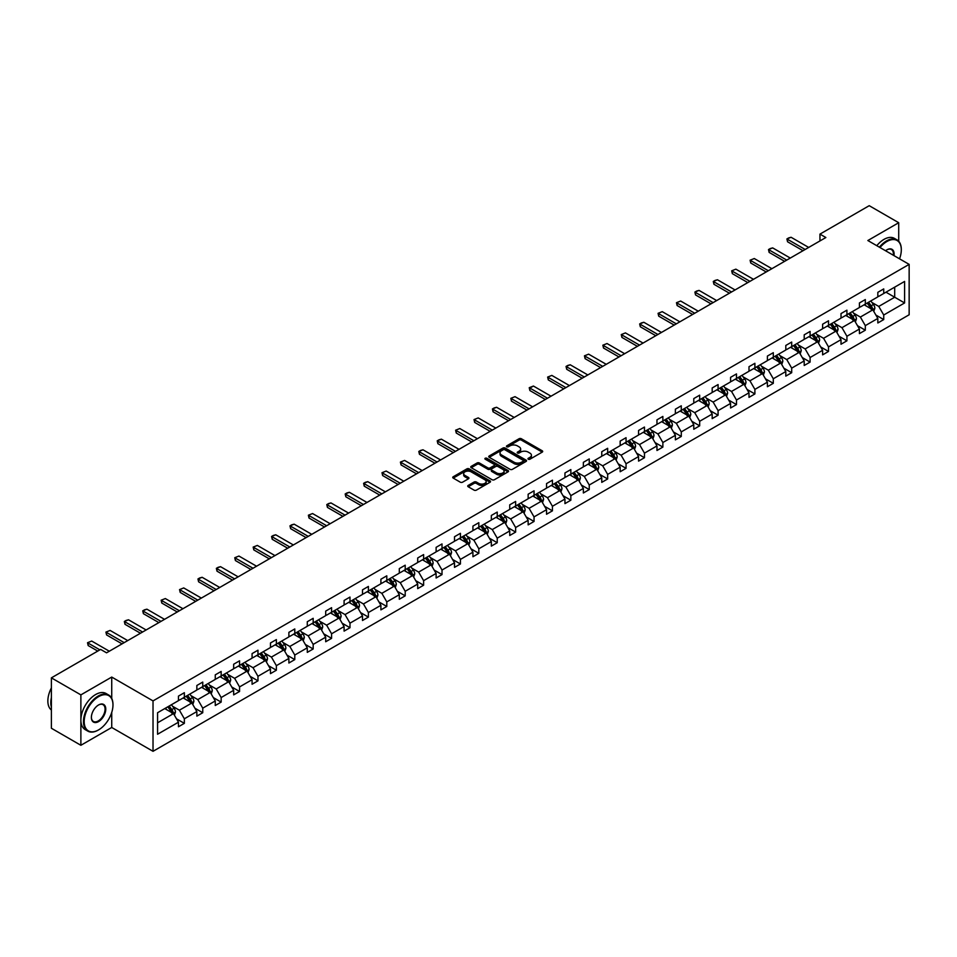 <?xml version="1.0" encoding="UTF-8"?>
<svg xmlns="http://www.w3.org/2000/svg" width="957" height="957" viewBox="0 0 957 957"><rect width="100%" height="100%" fill="white"/><g stroke="black" fill="none" stroke-linecap="round" stroke-linejoin="round"><path stroke-width="1.44" d="M528.288 459.228A1.148 0.658 0 0 0 529.915 459.228L542.212 452.123A1.639 0.945 0 0 0 542.691 451.453A1.639 0.945 0 0 0 542.212 450.783L521.374 438.749A1.639 0.945 0 0 0 519.053 438.749L506.755 445.854A1.148 0.658 0 0 0 508.37 446.787L509.961 445.866A5.24 3.027 0 0 1 517.378 445.866L519.113 446.871A5.24 3.027 0 0 1 520.644 449.012A5.24 3.027 0 0 1 519.113 451.154L517.522 452.075A1.148 0.658 0 0 0 519.137 453.008L520.74 452.087A5.24 3.027 0 0 1 528.144 452.087L529.879 453.092A5.24 3.027 0 0 1 531.422 455.233A5.24 3.027 0 0 1 529.879 457.374L528.288 458.295A1.148 0.658 0 0 0 528.288 459.228L528.288 458.295M468.212 485.414A1.639 0.945 0 0 0 467.734 486.084A1.639 0.945 0 0 0 468.212 486.754L474.062 490.128A1.639 0.945 0 0 0 476.383 490.128L490.044 482.244A1.639 0.945 0 0 0 490.522 481.574A1.639 0.945 0 0 0 490.044 480.904L469.205 468.87A1.639 0.945 0 0 0 466.884 468.87L453.223 476.765A1.639 0.945 0 0 0 452.745 477.423A1.639 0.945 0 0 0 453.223 478.093L460.281 482.172A1.639 0.945 0 0 0 462.602 482.172L468.452 478.799A1.639 0.945 0 0 0 468.93 478.129A1.639 0.945 0 0 0 468.452 477.459L464.946 475.438A4.378 2.524 0 0 1 463.667 473.655A4.378 2.524 0 0 1 466.37 471.311A4.378 2.524 0 0 1 471.143 471.861L484.864 479.78A4.378 2.524 0 0 1 486.144 481.574A4.378 2.524 0 0 1 483.441 483.907A4.378 2.524 0 0 1 478.667 483.357L476.383 482.041A1.639 0.945 0 0 0 474.062 482.041L468.212 485.414L468.212 486.754L474.062 483.405L474.062 482.041M111.73 677.066L80.878 694.878L51.391 677.855L51.391 728.253L80.878 745.288L111.73 727.476L153.024 751.317L153.024 700.907L111.73 677.066L111.73 698.443M898.707 241.26L898.707 222.718L867.855 240.53L909.15 264.371L153.024 700.907M898.707 222.718L869.219 205.683L819.958 234.118L819.958 240.937M51.391 677.855L100.641 649.42L106.55 652.818L825.855 237.527L819.958 234.118M510.081 469.337A1.639 0.945 0 0 0 512.402 469.337L526.063 461.453A1.639 0.945 0 0 0 526.541 460.784A1.639 0.945 0 0 0 526.063 460.114L505.212 448.079A1.639 0.945 0 0 0 502.904 448.079L489.23 455.963A1.639 0.945 0 0 0 488.752 456.633A1.639 0.945 0 0 0 489.23 457.302L510.081 469.337M485.701 459.48A1.148 0.658 0 0 1 486.862 459.635L508.035 471.861L494.386 479.732A1.639 0.945 0 0 1 492.077 479.732L471.227 467.698L471.227 466.358A1.639 0.945 0 0 0 470.748 467.028A1.639 0.945 0 0 0 471.227 467.698M471.227 466.358L477.076 462.985A1.639 0.945 0 0 1 479.397 462.985L487.843 467.865A1.639 0.945 0 0 0 490.163 467.865L494.039 465.628A1.639 0.945 0 0 0 494.518 464.958A1.639 0.945 0 0 0 494.039 464.289L485.235 459.204A1.148 0.658 0 0 1 486.862 458.271L508.059 470.509A1.639 0.945 0 0 1 508.538 471.179A1.639 0.945 0 0 1 508.059 471.849L508.059 470.509M80.878 694.878L80.878 745.288M157.57 712.726L178.457 700.668L178.457 696.11L184.354 692.701L184.354 697.27L196.855 690.045L196.855 685.487L202.752 682.078L202.752 686.636L215.265 679.422L215.265 674.852L221.163 671.455L221.163 676.013L233.664 668.799L233.664 664.23L239.561 660.82L239.561 665.39L252.074 658.165L252.074 653.607L257.971 650.198L257.971 654.767L270.472 647.542L270.472 642.972L276.37 639.575L276.37 644.133L288.882 636.919L288.882 632.35L294.78 628.952L294.78 633.51L307.281 626.285L307.281 621.727L313.178 618.318L313.178 622.887L325.691 615.662L325.691 611.104L331.589 607.695L331.589 612.265L344.089 605.039L344.089 600.47L349.987 597.072L349.987 601.63L362.5 594.417L362.5 589.847L368.397 586.438L368.397 591.007L380.898 583.782L380.898 579.224L386.795 575.815L386.795 580.385L399.308 573.159L399.308 568.602L405.206 565.192L405.206 569.75L417.707 562.537L417.707 557.967L423.616 554.57L423.616 559.127L436.117 551.914L436.117 547.344L442.014 543.935L442.014 548.505L454.515 541.279L454.515 536.721L460.425 533.312L460.425 537.882L472.925 530.657L472.925 526.099L478.823 522.689L478.823 527.247L491.336 520.034L491.336 515.464L497.233 512.067L497.233 516.624L509.734 509.411L509.734 504.841L515.632 501.432L515.632 506.002L528.144 498.776L528.144 494.219L534.042 490.809L534.042 495.379L546.543 488.154L546.543 483.596L552.44 480.187L552.44 484.744L564.953 477.531L564.953 472.961L570.851 469.564L570.851 474.122L583.351 466.908L583.351 462.339L589.249 458.929L589.249 463.499L601.762 456.274L601.762 451.716L607.659 448.307L607.659 452.876L620.16 445.651L620.16 441.093L626.057 437.684L626.057 442.242L638.57 435.028L638.57 430.459L644.468 427.061L644.468 431.619L656.969 424.406L656.969 419.836L662.866 416.427L662.866 420.996L675.379 413.771L675.379 409.213L681.276 405.804L681.276 410.374L693.777 403.148L693.777 398.591L699.675 395.181L699.675 399.739L712.187 392.526L712.187 387.956L718.085 384.558L718.085 389.116L730.586 381.903L730.586 377.333L736.483 373.924L736.483 378.493L748.996 371.268L748.996 366.71L754.894 363.301L754.894 367.871L767.394 360.645L767.394 356.076L773.304 352.678L773.304 357.236L785.805 350.023L785.805 345.453L791.702 342.056L791.702 346.613L804.203 339.388L804.203 334.83L810.112 331.421L810.112 335.991L822.613 328.765L822.613 324.208L828.511 320.798L828.511 325.368L841.012 318.143L841.012 313.573L846.921 310.176L846.921 314.733L859.422 307.52L859.422 302.95L865.319 299.553L865.319 304.111L877.832 296.885L877.832 292.328L883.73 288.918L883.73 293.488L904.604 281.43L904.604 302.95L883.73 315.009L883.73 319.578L877.832 322.976L877.832 318.418L865.319 325.631L865.319 330.201L859.422 333.61L859.422 329.041L846.921 336.266L846.921 340.824L841.012 344.233L841.012 339.663L828.511 346.889L828.511 351.446L822.613 354.856L822.613 350.298L810.112 357.511L810.112 362.081L804.203 365.478L804.203 360.921L791.702 368.134L791.702 372.704L785.805 376.113L785.805 371.543L773.304 378.769L773.304 383.326L767.394 386.736L767.394 382.166L754.894 389.391L754.894 393.949L748.996 397.358L748.996 392.801L736.483 400.014L736.483 404.584L730.586 407.981L730.586 403.423L718.085 410.637L718.085 415.206L712.187 418.616L712.187 414.046L699.675 421.271L699.675 425.829L693.777 429.238L693.777 424.669L681.276 431.894L681.276 436.452L675.379 439.861L675.379 435.303L662.866 442.517L662.866 447.086L656.969 450.484L656.969 445.926L644.468 453.14L644.468 457.709L638.57 461.118L638.57 456.549L626.057 463.774L626.057 468.332L620.16 471.741L620.16 467.172L607.659 474.397L607.659 478.955L601.762 482.364L601.762 477.806L589.249 485.02L589.249 489.589L583.351 492.987L583.351 488.429L570.851 495.642L570.851 500.212L564.953 503.621L564.953 499.052L552.44 506.277L552.44 510.835L546.543 514.244L546.543 509.674L534.042 516.9L534.042 521.457L528.144 524.867L528.144 520.309L515.632 527.522L515.632 532.092L509.734 535.489L509.734 530.932L497.233 538.157L497.233 542.715L491.336 546.124L491.336 541.554L478.823 548.78L478.823 553.337L472.925 556.747L472.925 552.177L460.425 559.402L460.425 563.972L454.515 567.369L454.515 562.812L442.014 570.025L442.014 574.595L436.117 577.992L436.117 573.434L423.616 580.66L423.616 585.217L417.707 588.627L417.707 584.057L405.206 591.282L405.206 595.84L399.308 599.249L399.308 594.692L386.795 601.905L386.795 606.475L380.898 609.872L380.898 605.314L368.397 612.528L368.397 617.098L362.5 620.507L362.5 615.937L349.987 623.163L349.987 627.72L344.089 631.13L344.089 626.56L331.589 633.785L331.589 638.343L325.691 641.752L325.691 637.195L313.178 644.408L313.178 648.978L307.281 652.375L307.281 647.817L294.78 655.031L294.78 659.6L288.882 663.01L288.882 658.44L276.37 665.665L276.37 670.223L270.472 673.632L270.472 669.063L257.971 676.288L257.971 680.846L252.074 684.255L252.074 679.697L239.561 686.911L239.561 691.48L233.664 694.878L233.664 690.32L221.163 697.533L221.163 702.103L215.265 705.512L215.265 700.943L202.752 708.168L202.752 712.726L196.855 716.135L196.855 711.565L184.354 718.791L184.354 723.348L178.457 726.758L178.457 722.2L157.57 734.246L157.57 712.726M153.024 751.317L909.15 314.769L909.15 264.371M183.17 697.952L191.902 702.988L179.402 710.202L172.571 706.266M179.402 710.202L184.354 718.791M191.902 702.988L196.855 711.565M178.457 699.579L179.402 700.129L184.354 697.27M201.58 687.317L210.301 692.366L197.8 699.579L190.969 695.643M197.8 699.579L202.752 708.168M210.301 692.366L215.265 700.943M196.855 688.956L197.8 689.495L202.752 686.636M219.978 676.695L228.711 681.731L216.21 688.956L209.38 685.009M216.21 688.956L221.163 697.533M228.711 681.731L233.664 690.32M215.265 678.334L216.21 678.872L221.163 676.013M238.389 666.072L247.109 671.108L234.609 678.334L227.778 674.386M234.609 678.334L239.561 686.911M247.109 671.108L252.074 679.697M233.664 667.699L234.609 668.249L239.561 665.39M256.787 655.449L265.52 660.486L253.019 667.699L246.188 663.763M253.019 667.699L257.971 676.288M265.52 660.486L270.472 669.063M252.074 657.076L253.019 657.626L257.971 654.767M275.197 644.815L283.93 649.863L271.417 657.076L264.587 653.141M271.417 657.076L276.37 665.665M283.93 649.863L288.882 658.44M270.472 646.453L271.417 646.992L276.37 644.133M293.596 634.192L302.328 639.228L289.827 646.453L282.997 642.506M289.827 646.453L294.78 655.031M302.328 639.228L307.281 647.817M288.882 635.831L289.827 636.369L294.78 633.51M312.006 623.569L320.739 628.605L308.226 635.831L301.395 631.883M308.226 635.831L313.178 644.408M320.739 628.605L325.691 637.195M307.281 625.196L308.226 625.746L313.178 622.887M330.404 612.935L339.137 617.983L326.636 625.196L319.805 621.26M326.636 625.196L331.589 633.785M339.137 617.983L344.089 626.56M325.691 614.573L326.636 615.124L331.589 612.265M348.815 602.312L357.547 607.36L345.034 614.573L338.204 610.638M345.034 614.573L349.987 623.163M357.547 607.36L362.5 615.937M344.089 603.951L345.034 604.489L349.987 601.63M367.213 591.689L375.945 596.725L363.445 603.951L356.614 600.003M363.445 603.951L368.397 612.528M375.945 596.725L380.898 605.314M362.5 593.328L363.445 593.866L368.397 591.007M385.623 581.066L394.356 586.103L381.843 593.328L375.012 589.38M381.843 593.328L386.795 601.905M394.356 586.103L399.308 594.692M380.898 582.693L381.843 583.244L386.795 580.385M404.021 570.432L412.754 575.48L400.253 582.693L393.423 578.758M400.253 582.693L405.206 591.282M412.754 575.48L417.707 584.057M399.308 572.071L400.253 572.621L405.206 569.75M422.432 559.809L431.164 564.857L418.652 572.071L411.821 568.135M418.652 572.071L423.616 580.66M431.164 564.857L436.117 573.434M417.707 561.448L418.652 561.986L423.616 559.127M440.83 549.186L449.563 554.223L437.062 561.448L430.231 557.5M437.062 561.448L442.014 570.025M449.563 554.223L454.515 562.812M436.117 550.825L437.062 551.364L442.014 548.505M459.24 538.564L467.973 543.6L455.46 550.825L448.642 546.878M455.46 550.825L460.425 559.402M467.973 543.6L472.925 552.177M454.515 540.191L455.46 540.741L460.425 537.882M477.639 527.929L486.371 532.977L473.871 540.191L467.04 536.255M473.871 540.191L478.823 548.78M486.371 532.977L491.336 541.554M472.925 529.568L473.871 530.118L478.823 527.247M496.049 517.306L504.782 522.343L492.269 529.568L485.45 525.62M492.269 529.568L497.233 538.157M504.782 522.343L509.734 530.932M491.336 518.945L492.269 519.484L497.233 516.624M514.459 506.684L523.18 511.72L510.679 518.945L503.849 514.998M510.679 518.945L515.632 527.522M523.18 511.72L528.144 520.309M509.734 508.323L510.679 508.861L515.632 506.002M532.858 496.061L541.59 501.097L529.077 508.323L522.259 504.375M529.077 508.323L534.042 516.9M541.59 501.097L546.543 509.674M528.144 497.688L529.077 498.238L534.042 495.379M551.268 485.426L559.989 490.474L547.488 497.688L540.657 493.752M547.488 497.688L552.44 506.277M559.989 490.474L564.953 499.052M546.543 487.065L547.488 487.615L552.44 484.744M569.666 474.804L578.399 479.84L565.898 487.065L559.067 483.118M565.898 487.065L570.851 495.642M578.399 479.84L583.351 488.429M564.953 476.442L565.898 476.981L570.851 474.122M588.077 464.181L596.797 469.217L584.296 476.442L577.466 472.495M584.296 476.442L589.249 485.02M596.797 469.217L601.762 477.806M583.351 465.808L584.296 466.358L589.249 463.499M606.475 453.558L615.207 458.594L602.707 465.82L595.876 461.872M602.707 465.82L607.659 474.397M615.207 458.594L620.16 467.172M601.762 455.185L602.707 455.735L607.659 452.876M624.885 442.924L633.618 447.972L621.105 455.185L614.274 451.249M621.105 455.185L626.057 463.774M633.618 447.972L638.57 456.549M620.16 444.562L621.105 445.113L626.057 442.242M643.283 432.301L652.016 437.337L639.515 444.562L632.685 440.615M639.515 444.562L644.468 453.14M652.016 437.337L656.969 445.926M638.57 433.94L639.515 434.478L644.468 431.619M661.694 421.678L670.426 426.714L657.914 433.94L651.083 429.992M657.914 433.94L662.866 442.517M670.426 426.714L675.379 435.303M656.969 423.305L657.914 423.855L662.866 420.996M680.092 411.055L688.825 416.092L676.324 423.305L669.493 419.369M676.324 423.305L681.276 431.894M688.825 416.092L693.777 424.669M675.379 412.682L676.324 413.233L681.276 410.374M698.502 400.421L707.235 405.469L694.722 412.682L687.892 408.747M694.722 412.682L699.675 421.271M707.235 405.469L712.187 414.046M693.777 402.06L694.722 402.598L699.675 399.739M716.901 389.798L725.633 394.834L713.132 402.06L706.302 398.112M713.132 402.06L718.085 410.637M725.633 394.834L730.586 403.423M712.187 391.437L713.132 391.975L718.085 389.116M735.311 379.175L744.044 384.212L731.531 391.437L724.7 387.489M731.531 391.437L736.483 400.014M744.044 384.212L748.996 392.801M730.586 380.802L731.531 381.353L736.483 378.493M753.709 368.553L762.442 373.589L749.941 380.802L743.111 376.867M749.941 380.802L754.894 389.391M762.442 373.589L767.394 382.166M748.996 370.18L749.941 370.73L754.894 367.871M772.12 357.918L780.852 362.966L768.339 370.18L761.509 366.244M768.339 370.18L773.304 378.769M780.852 362.966L785.805 371.543M767.394 359.557L768.339 360.095L773.304 357.236M790.518 347.295L799.251 352.332L786.75 359.557L779.919 355.609M786.75 359.557L791.702 368.134M799.251 352.332L804.203 360.921M785.805 348.934L786.75 349.472L791.702 346.613M808.928 336.673L817.661 341.709L805.148 348.934L798.329 344.987M805.148 348.934L810.112 357.511M817.661 341.709L822.613 350.298M804.203 338.3L805.148 338.85L810.112 335.991M827.327 326.038L836.059 331.086L823.558 338.3L816.728 334.364M823.558 338.3L828.511 346.889M836.059 331.086L841.012 339.663M822.613 327.677L823.558 328.227L828.511 325.368M845.737 315.415L854.469 320.463L841.957 327.677L835.138 323.741M841.957 327.677L846.921 336.266M854.469 320.463L859.422 329.041M841.012 317.054L841.957 317.592L846.921 314.733M864.147 304.793L872.868 309.829L860.367 317.054L853.536 313.106M860.367 317.054L865.319 325.631M872.868 309.829L877.832 318.418M859.422 306.431L860.367 306.97L865.319 304.111M885.967 292.196L894.699 297.232L878.765 306.431L871.947 302.484M878.765 306.431L883.73 315.009M904.604 302.95L894.699 297.232L894.699 287.148L904.604 281.43M877.832 295.797L878.765 296.347L883.73 293.488M157.57 722.81L173.492 713.611L164.771 708.575M173.492 713.611L178.457 722.2M875.882 315.044L883.73 319.578M857.472 325.667L865.319 330.201M839.074 336.29L846.921 340.824M820.663 346.924L828.511 351.446M802.265 357.547L810.112 362.081M783.855 368.17L791.702 372.704M765.456 378.793L773.304 383.326M747.046 389.427L754.894 393.949M728.648 400.05L736.483 404.584M710.238 410.673L718.085 415.206M691.839 421.307L699.675 425.829M673.429 431.93L681.276 436.452M655.031 442.553L662.866 447.086M636.62 453.175L644.468 457.709M618.21 463.81L626.057 468.332M599.812 474.433L607.659 478.955M581.401 485.055L589.249 489.589M563.003 495.678L570.851 500.212M544.593 506.313L552.44 510.835M526.194 516.936L534.042 521.457M507.784 527.558L515.632 532.092M489.386 538.181L497.233 542.715M470.976 548.816L478.823 553.337M452.577 559.438L460.425 563.972M434.167 570.061L442.014 574.595M415.769 580.684L423.616 585.217M397.358 591.318L405.206 595.84M378.96 601.941L386.795 606.475M360.55 612.564L368.397 617.098M342.151 623.186L349.987 627.72M323.741 633.821L331.589 638.343M305.343 644.444L313.178 648.978M286.933 655.067L294.78 659.6M268.534 665.689L276.37 670.223M250.124 676.324L257.971 680.846M231.714 686.947L239.561 691.48M213.315 697.569L221.163 702.103M194.905 708.204L202.752 712.726M176.507 718.827L184.354 723.348M111.73 727.476L111.73 712.427M528.754 459.384L529.879 458.738A5.24 3.027 0 0 0 531.422 456.597L531.422 455.233M520.644 449.012L520.644 450.376A5.24 3.027 0 0 1 519.113 452.517L517.976 453.175M542.212 450.783L542.212 452.123L521.374 440.112A1.639 0.945 0 0 0 519.053 440.112L507.21 446.955M526.063 460.114L526.063 461.453L505.212 449.443A1.639 0.945 0 0 0 502.904 449.443L489.254 457.314M523.168 461.25A1.148 0.658 0 0 0 523.168 460.317L504.865 449.754A1.148 0.658 0 0 0 503.25 449.754L501.564 450.723A5.24 3.027 0 0 0 500.033 452.852A5.24 3.027 0 0 0 501.564 454.994L514.076 462.219A5.24 3.027 0 0 0 521.481 462.219L523.168 461.25L523.168 462.614A1.148 0.658 0 0 0 523.503 462.147L523.503 460.784M500.033 452.852L500.033 454.216A5.24 3.027 0 0 0 501.564 456.357L501.564 454.994M523.168 462.614L521.481 463.583A5.24 3.027 0 0 1 514.076 463.583L501.564 456.357M471.251 467.71L477.076 464.348L477.076 462.985M494.518 464.958L494.518 466.322A1.639 0.945 0 0 1 494.039 466.992L490.163 469.229A1.639 0.945 0 0 1 487.843 469.229L479.397 464.348A1.639 0.945 0 0 0 477.076 464.348M496.623 472.937A4.378 2.524 0 0 0 501.396 473.476A4.378 2.524 0 0 0 504.1 471.143A4.378 2.524 0 0 0 502.808 469.361L497.975 466.561A1.639 0.945 0 0 0 495.666 466.561L491.778 468.798A1.639 0.945 0 0 0 491.3 469.468A1.639 0.945 0 0 0 491.778 470.138L496.623 472.937L496.623 474.289A4.378 2.524 0 0 0 501.396 474.839A4.378 2.524 0 0 0 504.1 472.507L504.1 471.143M491.3 469.468L491.3 470.832A1.639 0.945 0 0 0 491.778 471.502L491.778 470.138M496.623 474.289L491.778 471.502M486.144 481.574L486.144 482.938A4.378 2.524 0 0 1 483.441 485.271A4.378 2.524 0 0 1 478.667 484.721L476.383 483.405A1.639 0.945 0 0 0 474.062 483.405M463.667 473.655L463.667 475.019A4.378 2.524 0 0 0 464.946 476.801L464.946 475.438M468.452 477.459L468.452 478.799L464.946 476.801M490.044 480.904L490.044 482.244L469.205 470.234A1.639 0.945 0 0 0 466.884 470.234L453.247 478.105M873.765 311.384L874.854 308.25A4.426 2.548 -120 0 0 873.442 304.482L870.798 300.953M866.037 305.893L864.889 304.362M871.049 309.255L872.461 308.441A4.426 2.548 -120 0 0 871.205 305.785L868.549 302.245M867.449 302.89L870.356 306.778A2.249 1.304 60 0 1 870.774 307.46L872.461 308.441M867.138 303.058L869.781 306.599A4.426 2.548 60 0 1 870.882 308.692M805.148 249.478L787.551 239.322L787.551 241.774L786.905 238.951L788.676 237.922L791.092 237.276L808.689 247.444M803.031 250.71L787.551 241.774M791.092 237.276L786.905 238.951M899.544 258.821A20.36 11.747 120 0 0 901.303 249.825A20.36 11.747 120 0 0 886.912 241.511A20.36 11.747 120 0 0 880.009 247.54M879.387 247.181A20.851 12.046 -60 0 1 886.553 240.901A20.851 12.046 -60 0 1 896.984 239.872A20.851 12.046 -60 0 1 901.303 249.418A20.851 12.046 -60 0 1 901.303 249.621M885.56 250.746A10.18 5.874 -60 0 1 886.912 249.825L886.912 249.825A10.18 5.874 -60 0 1 893.982 255.603M876.791 245.686A20.851 12.046 -60 0 1 883.957 239.406A20.851 12.046 -60 0 1 894.388 238.365L896.984 239.872M893.324 255.232A9.678 5.586 120 0 0 891.398 249.55A9.678 5.586 120 0 0 886.732 249.933M98.224 730.095L98.583 729.892A20.36 11.747 120 0 0 112.974 704.962A20.36 11.747 120 0 0 98.583 696.648A20.36 11.747 120 0 0 84.192 721.578A20.36 11.747 120 0 0 98.583 729.892L98.224 730.095A20.851 12.046 -60 0 1 87.805 731.124A20.851 12.046 -60 0 1 84.599 714.412A20.851 12.046 -60 0 1 98.224 696.038A20.851 12.046 -60 0 1 108.655 695.009A20.851 12.046 -60 0 1 112.974 704.555A20.851 12.046 -60 0 1 112.974 704.759M98.583 721.578A10.18 5.874 -60 0 1 91.382 717.427A10.18 5.874 -60 0 1 98.583 704.962L98.583 704.962A10.18 5.874 -60 0 1 105.772 709.113A10.18 5.874 -60 0 1 98.583 721.578M91.382 717.224A9.678 5.586 120 0 0 93.391 721.446A9.678 5.586 120 0 0 98.224 720.968A9.678 5.586 120 0 0 104.552 712.439A9.678 5.586 120 0 0 103.069 704.687A9.678 5.586 120 0 0 98.404 705.07M87.805 731.124L85.209 729.629A20.851 12.046 -60 0 1 82.003 712.917A20.851 12.046 -60 0 1 95.628 694.543A20.851 12.046 -60 0 1 106.06 693.502L108.655 695.009M51.391 707.139A20.851 12.046 -60 0 1 51.391 697.605M51.391 710.034A20.851 12.046 -60 0 1 51.391 687.904M855.367 322.007L856.443 318.872A4.426 2.548 -120 0 0 855.044 315.116L852.388 311.575M847.639 316.516L846.49 314.985M852.651 319.889L854.063 319.064A4.426 2.548 -120 0 0 852.795 316.408L850.151 312.867M849.038 313.513L851.957 317.401A2.249 1.304 60 0 1 852.364 318.083L854.063 319.064M848.727 313.693L851.383 317.222A4.426 2.548 60 0 1 852.484 319.315M836.956 332.641L838.045 329.507A4.426 2.548 -120 0 0 836.633 325.739L833.99 322.198M829.229 327.138L828.08 325.607M834.241 330.512L835.652 329.687A4.426 2.548 -120 0 0 834.396 327.031L831.741 323.502M830.64 324.136L833.547 328.024A2.249 1.304 60 0 1 833.954 328.718L835.652 329.687M830.329 324.315L832.973 327.844A4.426 2.548 60 0 1 834.073 329.938M786.75 260.113L769.141 249.944L769.141 252.397L768.495 249.574L770.265 248.545L772.682 247.899L790.291 258.067M784.62 261.333L769.141 252.397M772.682 247.899L768.495 249.574M768.339 270.735L750.743 260.567L750.743 263.019L750.097 260.196L754.283 258.534L771.88 268.69M766.222 271.955L750.743 263.019M754.283 258.534L750.097 260.196M818.558 343.264L819.635 340.13A4.426 2.548 -120 0 0 818.223 336.362L815.579 332.833M810.83 337.773L809.682 336.23M815.842 341.135L817.254 340.321A4.426 2.548 -120 0 0 815.986 337.654L813.342 334.125M812.23 334.759L815.149 338.658A2.249 1.304 60 0 1 815.555 339.34L817.254 340.321M811.919 334.938L814.574 338.479A4.426 2.548 60 0 1 815.675 340.56M749.941 281.358L732.332 271.202L732.332 273.654L731.686 270.819L735.873 269.156L753.482 279.312M747.812 282.59L732.332 273.654M735.873 269.156L731.686 270.819M800.148 353.887L801.236 350.752A4.426 2.548 -120 0 0 799.825 346.996L797.181 343.455M792.42 348.396L791.272 346.865M797.432 351.757L798.844 350.944A4.426 2.548 -120 0 0 797.588 348.288L794.932 344.747M793.832 345.393L796.738 349.281A2.249 1.304 60 0 1 797.145 349.963L798.844 350.944M793.52 345.561L796.164 349.102A4.426 2.548 60 0 1 797.265 351.195M731.531 291.981L713.934 281.825L713.934 284.277L713.288 281.454L715.046 280.425L717.475 279.779L735.072 289.947M729.413 293.213L713.934 284.277M717.475 279.779L713.288 281.454M781.749 364.509L782.826 361.375A4.426 2.548 -120 0 0 781.414 357.619L778.771 354.078M774.022 359.019L772.873 357.487M779.022 362.392L780.445 361.567A4.426 2.548 -120 0 0 779.177 358.911L776.534 355.37M775.421 356.016L778.34 359.904A2.249 1.304 60 0 1 778.747 360.586L780.445 361.567M775.11 356.195L777.766 359.724A4.426 2.548 60 0 1 778.866 361.818M713.132 302.615L695.524 292.447L695.524 294.9L694.878 292.076L696.648 291.048L699.065 290.402L716.673 300.57M711.003 303.836L695.524 294.9M699.065 290.402L694.878 292.076M763.339 375.144L764.428 372.01A4.426 2.548 -120 0 0 763.016 368.242L760.36 364.701M755.611 369.641L754.463 368.11M760.624 373.015L762.035 372.201A4.426 2.548 -120 0 0 760.767 369.534L758.123 366.005M757.011 366.639L759.93 370.526A2.249 1.304 60 0 1 760.337 371.22L762.035 372.201M756.712 366.818L759.356 370.359A4.426 2.548 60 0 1 760.456 372.44M694.722 313.238L677.125 303.07L677.125 305.522L676.467 302.699L680.666 301.036L698.263 311.192M692.605 314.458L677.125 305.522M680.666 301.036L676.467 302.699M744.941 385.767L746.017 382.633A4.426 2.548 -120 0 0 744.606 378.864L741.962 375.335M737.213 380.276L736.065 378.733M742.213 383.637L743.637 382.824A4.426 2.548 -120 0 0 742.369 380.156L739.725 376.627M738.613 377.261L741.531 381.161A2.249 1.304 60 0 1 741.938 381.843L743.637 382.824M738.302 377.441L740.957 380.982A4.426 2.548 60 0 1 742.058 383.063M676.324 323.861L658.715 313.705L658.715 316.157L658.069 313.322L662.256 311.659L679.865 321.815M674.195 325.093L658.715 316.157M662.256 311.659L658.069 313.322M726.53 396.389L727.619 393.255A4.426 2.548 -120 0 0 726.207 389.499L723.552 385.958M718.803 390.899L717.654 389.367M723.815 394.26L725.227 393.447A4.426 2.548 -120 0 0 723.959 390.791L721.315 387.25M720.202 387.896L723.121 391.784A2.249 1.304 60 0 1 723.528 392.466L725.227 393.447M719.903 388.063L722.547 391.604A4.426 2.548 60 0 1 723.648 393.698M657.914 334.495L640.317 324.327L640.317 326.78L639.659 323.956L641.429 322.928L643.858 322.282L661.454 332.45M655.796 335.716L640.317 326.78M643.858 322.282L639.659 323.956M708.132 407.012L709.209 403.89A4.426 2.548 -120 0 0 707.797 400.122L705.153 396.581M700.404 401.521L699.256 399.99M705.405 404.895L706.828 404.069A4.426 2.548 -120 0 0 705.56 401.414L702.905 397.873M701.804 398.519L704.723 402.407A2.249 1.304 60 0 1 705.13 403.088L706.828 404.069M701.493 398.698L704.149 402.227A4.426 2.548 60 0 1 705.249 404.321M689.722 417.647L690.81 414.513A4.426 2.548 -120 0 0 689.399 410.744L686.743 407.203M681.994 412.144L680.846 410.613M687.006 415.517L688.418 414.704A4.426 2.548 -120 0 0 687.15 412.036L684.506 408.507M683.394 409.141L686.313 413.029A2.249 1.304 60 0 1 686.719 413.723L688.418 414.704M683.095 409.321L685.738 412.862A4.426 2.548 60 0 1 686.839 414.943M671.324 428.269L672.4 425.135A4.426 2.548 -120 0 0 670.989 421.367L668.345 417.838M663.596 422.779L662.447 421.236M668.596 426.14L670.02 425.327A4.426 2.548 -120 0 0 668.752 422.671L666.096 419.13M664.995 419.764L667.914 423.664A2.249 1.304 60 0 1 668.321 424.346L670.02 425.327M664.684 419.944L667.34 423.484A4.426 2.548 60 0 1 668.441 425.566M652.913 438.892L654.002 435.758A4.426 2.548 -120 0 0 652.59 432.002L649.935 428.461M645.185 433.401L644.037 431.87M650.198 436.763L651.609 435.949A4.426 2.548 -120 0 0 650.341 433.294L647.698 429.753M646.585 430.399L649.504 434.287A2.249 1.304 60 0 1 649.911 434.968L651.609 435.949M646.286 430.578L648.93 434.107A4.426 2.548 60 0 1 650.03 436.201M634.503 449.527L635.592 446.393A4.426 2.548 -120 0 0 634.18 442.624L631.536 439.084M626.787 444.024L625.639 442.493M631.787 447.398L633.211 446.572A4.426 2.548 -120 0 0 631.943 443.916L629.287 440.376M628.187 441.021L631.094 444.909A2.249 1.304 60 0 1 631.512 445.591L633.211 446.572M627.876 441.201L630.519 444.73A4.426 2.548 60 0 1 631.632 446.823M616.105 460.15L617.193 457.015A4.426 2.548 -120 0 0 615.782 453.247L613.126 449.718M608.377 454.647L607.228 453.116M613.389 458.02L614.801 457.207A4.426 2.548 -120 0 0 613.533 454.539L610.889 451.01M609.776 451.644L612.695 455.532A2.249 1.304 60 0 1 613.102 456.226L614.801 457.207M609.477 451.824L612.121 455.365A4.426 2.548 60 0 1 613.222 457.446M597.694 470.772L598.783 467.638A4.426 2.548 -120 0 0 597.371 463.87L594.728 460.341M589.979 465.281L588.83 463.738M594.979 468.643L596.402 467.829A4.426 2.548 -120 0 0 595.134 465.174L592.479 461.633M591.378 462.267L594.285 466.167A2.249 1.304 60 0 1 594.704 466.849L596.402 467.829M591.067 462.446L593.711 465.987A4.426 2.548 60 0 1 594.823 468.069M579.296 481.395L580.385 478.261A4.426 2.548 -120 0 0 578.973 474.505L576.317 470.964M571.568 475.904L570.42 474.373M576.581 479.266L577.992 478.452A4.426 2.548 -120 0 0 576.724 475.796L574.08 472.256M572.968 472.902L575.887 476.789A2.249 1.304 60 0 1 576.293 477.471L577.992 478.452M572.657 473.081L575.313 476.61A4.426 2.548 60 0 1 576.413 478.703M560.886 492.03L561.974 488.895A4.426 2.548 -120 0 0 560.563 485.127L557.919 481.586M553.17 486.527L552.022 484.996M558.17 489.9L559.594 489.075A4.426 2.548 -120 0 0 558.326 486.419L555.67 482.878M554.57 483.524L557.476 487.412A2.249 1.304 60 0 1 557.895 488.094L559.594 489.075M554.259 483.704L556.902 487.233A4.426 2.548 60 0 1 558.003 489.326M542.487 502.652L543.576 499.518A4.426 2.548 -120 0 0 542.164 495.75L539.509 492.221M534.76 497.15L533.611 495.618M539.772 500.523L541.183 499.71A4.426 2.548 -120 0 0 539.915 497.042L537.272 493.513M536.159 494.147L539.078 498.035A2.249 1.304 60 0 1 539.485 498.729L541.183 499.71M535.848 494.326L538.504 497.867A4.426 2.548 60 0 1 539.604 499.949M639.515 345.118L621.906 334.95L621.906 337.402L621.26 334.579L625.447 332.904L643.044 343.073M637.386 346.338L621.906 337.402M625.447 332.904L621.26 334.579M621.105 355.741L603.508 345.573L603.508 348.025L602.85 345.202L607.049 343.539L624.646 353.695M618.988 356.973L603.508 348.025M607.049 343.539L602.85 345.202M602.707 366.364L585.098 356.207L585.098 358.66L584.452 355.825L588.639 354.162L606.236 364.318M600.577 367.596L585.098 358.66M588.639 354.162L584.452 355.825M584.296 376.998L566.7 366.83L566.7 369.282L566.042 366.459L567.812 365.43L570.228 364.784L587.837 374.953M582.179 378.218L566.7 369.282M570.228 364.784L566.042 366.459M565.898 387.621L548.289 377.453L548.289 379.905L547.643 377.082L551.83 375.407L569.427 385.575M563.769 388.841L548.289 379.905M551.83 375.407L547.643 377.082M547.488 398.244L529.891 388.087L529.891 390.54L529.233 387.705L533.42 386.042L551.029 396.198M545.358 399.476L529.891 390.54M533.42 386.042L529.891 388.087L529.233 387.705M529.077 408.866L511.481 398.71L511.481 401.162L510.835 398.327L515.022 396.665L532.618 406.821M526.96 410.098L511.481 401.162M515.022 396.665L510.835 398.327M510.679 419.501L493.07 409.333L493.07 411.785L492.424 408.962L494.195 407.933L496.611 407.287L514.22 417.455M508.55 420.721L493.07 411.785M496.611 407.287L492.424 408.962M492.269 430.124L474.672 419.956L474.672 422.408L474.026 419.585L478.213 417.91L495.81 428.078M490.151 431.344L474.672 422.408M478.213 417.91L474.026 419.585M473.871 440.746L456.262 430.59L456.262 433.043L455.616 430.207L459.803 428.545L477.411 438.701M471.741 441.978L456.262 433.043M459.803 428.545L455.616 430.207M524.077 513.275L525.166 510.141A4.426 2.548 -120 0 0 523.754 506.373L521.11 502.844M516.361 507.784L515.213 506.253M521.362 511.146L522.773 510.332A4.426 2.548 -120 0 0 521.517 507.677L518.861 504.136M517.761 504.77L520.668 508.669A2.249 1.304 60 0 1 521.087 509.351L522.773 510.332M517.45 504.949L520.094 508.49A4.426 2.548 60 0 1 521.194 510.571M455.46 451.369L437.863 441.213L437.863 443.665L437.217 440.842L438.988 439.813L441.404 439.167L459.001 449.335M453.343 452.601L437.863 443.665M441.404 439.167L437.217 440.842M505.679 523.898L506.755 520.764A4.426 2.548 -120 0 0 505.356 517.007L502.7 513.466M497.951 518.407L496.803 516.876M502.963 521.768L504.375 520.955A4.426 2.548 -120 0 0 503.107 518.299L500.463 514.758M499.351 515.404L502.269 519.292A2.249 1.304 60 0 1 502.676 519.974L504.375 520.955M499.04 515.584L501.695 519.113A4.426 2.548 60 0 1 502.796 521.206M437.062 462.004L419.453 451.836L419.453 454.288L418.807 451.465L420.578 450.436L422.994 449.79L440.603 459.958M434.933 463.224L419.453 454.288M422.994 449.79L418.807 451.465M487.269 534.532L488.357 531.398A4.426 2.548 -120 0 0 486.946 527.63L484.302 524.089M479.541 529.03L478.392 527.498M484.553 532.403L485.965 531.578A4.426 2.548 -120 0 0 484.709 528.922L482.053 525.393M480.952 526.027L483.859 529.915A2.249 1.304 60 0 1 484.278 530.597L485.965 531.578M480.641 526.206L483.285 529.735A4.426 2.548 60 0 1 484.386 531.829M418.652 472.626L401.055 462.458L401.055 464.911L400.409 462.087L404.596 460.425L422.193 470.581M416.534 473.847L401.055 464.911M404.596 460.425L400.409 462.087M468.87 545.155L469.947 542.021A4.426 2.548 -120 0 0 468.535 538.253L465.892 534.724M461.142 539.652L459.994 538.121M466.155 543.026L467.566 542.212A4.426 2.548 -120 0 0 466.298 539.545L463.655 536.016M462.542 536.65L465.461 540.549A2.249 1.304 60 0 1 465.868 541.231L467.566 542.212M462.231 536.829L464.887 540.37A4.426 2.548 60 0 1 465.987 542.452M400.253 483.249L382.644 473.093L382.644 475.545L381.999 472.71L386.185 471.047L403.794 481.204M398.124 484.481L382.644 475.545M386.185 471.047L381.999 472.71M450.46 555.778L451.548 552.644A4.426 2.548 -120 0 0 450.137 548.875L447.493 545.346M442.732 550.287L441.584 548.756M447.744 553.648L449.156 552.835A4.426 2.548 -120 0 0 447.9 550.179L445.244 546.638M444.144 547.272L447.051 551.172A2.249 1.304 60 0 1 447.457 551.854L449.156 552.835M443.833 547.452L446.476 550.993A4.426 2.548 60 0 1 447.577 553.074M381.843 493.872L364.246 483.716L364.246 486.168L363.6 483.345L365.371 482.316L367.787 481.67L385.384 491.838M379.726 495.104L364.246 486.168M367.787 481.67L363.6 483.345M432.062 566.4L433.138 563.266A4.426 2.548 -120 0 0 431.727 559.51L429.083 555.969M424.334 560.91L423.185 559.378M429.334 564.283L430.758 563.458A4.426 2.548 -120 0 0 429.49 560.802L426.846 557.261M425.733 557.907L428.652 561.795A2.249 1.304 60 0 1 429.059 562.477L430.758 563.458M425.422 558.087L428.078 561.615A4.426 2.548 60 0 1 429.179 563.709M363.445 504.506L345.836 494.338L345.836 496.791L345.19 493.968L346.96 492.939L349.377 492.293L366.986 502.461M361.315 505.727L345.836 496.791M349.377 492.293L345.19 493.968M413.651 577.035L414.74 573.901A4.426 2.548 -120 0 0 413.328 570.133L410.673 566.592M405.924 571.532L404.775 570.001M410.936 574.906L412.347 574.08A4.426 2.548 -120 0 0 411.091 571.425L408.436 567.896M407.335 568.53L410.242 572.418A2.249 1.304 60 0 1 410.649 573.111L412.347 574.08M407.024 568.709L409.668 572.238A4.426 2.548 60 0 1 410.768 574.332M345.034 515.129L327.438 504.961L327.438 507.413L326.792 504.59L328.55 503.573L330.978 502.927L348.575 513.084M342.917 516.349L327.438 507.413M330.978 502.927L326.792 504.59M395.253 587.658L396.33 584.524A4.426 2.548 -120 0 0 394.918 580.755L392.274 577.227M387.525 582.155L386.377 580.624M392.526 585.528L393.949 584.715A4.426 2.548 -120 0 0 392.681 582.047L390.037 578.518M388.925 579.152L391.844 583.052A2.249 1.304 60 0 1 392.25 583.734L393.949 584.715M388.614 579.332L391.269 582.873A4.426 2.548 60 0 1 392.37 584.954M376.843 598.281L377.931 595.146A4.426 2.548 -120 0 0 376.52 591.378L373.864 587.849M369.115 592.79L367.967 591.259M374.127 596.151L375.539 595.338A4.426 2.548 -120 0 0 374.271 592.682L371.627 589.141M370.515 589.787L373.433 593.675A2.249 1.304 60 0 1 373.84 594.357L375.539 595.338M370.215 589.955L372.859 593.496A4.426 2.548 60 0 1 373.96 595.589M358.444 608.903L359.521 605.769A4.426 2.548 -120 0 0 358.109 602.013L355.466 598.472M350.717 603.412L349.568 601.881M355.717 606.786L357.14 605.96A4.426 2.548 -120 0 0 355.872 603.305L353.229 599.764M352.116 600.41L355.035 604.298A2.249 1.304 60 0 1 355.442 604.98L357.14 605.96M351.805 600.589L354.461 604.118A4.426 2.548 60 0 1 355.561 606.212M340.034 619.538L341.123 616.404A4.426 2.548 -120 0 0 339.711 612.636L337.055 609.095M332.306 614.035L331.158 612.504M337.319 617.409L338.73 616.583A4.426 2.548 -120 0 0 337.462 613.927L334.818 610.399M333.706 611.033L336.625 614.92A2.249 1.304 60 0 1 337.031 615.614L338.73 616.583M333.407 611.212L336.051 614.741A4.426 2.548 60 0 1 337.151 616.834M321.636 630.161L322.712 627.026A4.426 2.548 -120 0 0 321.301 623.258L318.657 619.729M313.908 624.67L312.76 623.127M318.908 628.031L320.332 627.218A4.426 2.548 -120 0 0 319.064 624.55L316.408 621.021M315.308 621.655L318.226 625.555A2.249 1.304 60 0 1 318.633 626.237L320.332 627.218M314.997 621.835L317.652 625.376A4.426 2.548 60 0 1 318.753 627.457M303.225 640.783L304.314 637.649A4.426 2.548 -120 0 0 302.902 633.881L300.247 630.352M295.498 635.292L294.349 633.761M300.51 638.654L301.922 637.841A4.426 2.548 -120 0 0 300.654 635.185L298.01 631.644M296.897 632.29L299.816 636.178A2.249 1.304 60 0 1 300.223 636.86L301.922 637.841M296.598 632.457L299.242 635.998A4.426 2.548 60 0 1 300.342 638.092M284.815 651.406L285.904 648.272A4.426 2.548 -120 0 0 284.492 644.516L281.848 640.975M277.099 645.915L275.951 644.384M282.1 649.289L283.523 648.463A4.426 2.548 -120 0 0 282.255 645.808L279.6 642.267M278.499 642.913L281.418 646.8A2.249 1.304 60 0 1 281.825 647.482L283.523 648.463M278.188 643.092L280.844 646.621A4.426 2.548 60 0 1 281.944 648.714M266.417 662.041L267.505 658.906A4.426 2.548 -120 0 0 266.094 655.138L263.438 651.597M258.689 656.538L257.541 655.007M263.701 659.911L265.113 659.098A4.426 2.548 -120 0 0 263.845 656.43L261.201 652.901M260.089 653.535L263.008 657.423A2.249 1.304 60 0 1 263.414 658.117L265.113 659.098M259.79 653.715L262.433 657.256A4.426 2.548 60 0 1 263.534 659.337M248.007 672.663L249.095 669.529A4.426 2.548 -120 0 0 247.684 665.761L245.04 662.232M240.291 667.173L239.142 665.629M245.291 670.534L246.715 669.721A4.426 2.548 -120 0 0 245.447 667.053L242.791 663.524M241.69 664.158L244.597 668.058A2.249 1.304 60 0 1 245.016 668.74L246.715 669.721M241.379 664.337L244.023 667.878A4.426 2.548 60 0 1 245.136 669.96M229.608 683.286L230.697 680.152A4.426 2.548 -120 0 0 229.285 676.396L226.63 672.855M221.88 677.795L220.732 676.264M226.893 681.157L228.304 680.343A4.426 2.548 -120 0 0 227.036 677.688L224.393 674.147M223.28 674.793L226.199 678.68A2.249 1.304 60 0 1 226.606 679.362L228.304 680.343M222.981 674.96L225.625 678.501A4.426 2.548 60 0 1 226.725 680.594M326.636 525.752L309.027 515.596L309.027 518.048L308.381 515.213L312.568 513.55L330.177 523.706M324.507 526.984L309.027 518.048M312.568 513.55L308.381 515.213M308.226 536.375L290.629 526.218L290.629 528.671L289.971 525.848L291.741 524.819L294.17 524.173L311.767 534.341M306.108 537.607L290.629 528.671M294.17 524.173L289.971 525.848M289.827 547.009L272.219 536.841L272.219 539.293L271.573 536.47L273.343 535.442L275.76 534.796L293.368 544.964M287.698 548.229L272.219 539.293M275.76 534.796L271.573 536.47M271.417 557.632L253.82 547.464L253.82 549.916L253.162 547.093L257.361 545.43L274.958 555.586M269.3 558.852L253.82 549.916M257.361 545.43L253.162 547.093M253.019 568.255L235.41 558.098L235.41 560.551L234.764 557.716L238.951 556.053L256.548 566.209M250.89 569.487L235.41 560.551M238.951 556.053L234.764 557.716M234.609 578.877L217.012 568.721L217.012 571.173L216.354 568.35L218.124 567.322L220.541 566.676L238.149 576.844M232.491 580.109L217.012 571.173M220.541 566.676L216.354 568.35M216.21 589.512L198.601 579.344L198.601 581.796L197.955 578.973L199.726 577.944L202.142 577.298L219.739 587.466M214.081 590.732L198.601 581.796M202.142 577.298L197.955 578.973M197.8 600.135L180.203 589.967L180.203 592.419L179.545 589.596L183.732 587.933L201.341 598.089M195.671 601.355L180.203 592.419M183.732 587.933L179.545 589.596M179.39 610.757L161.793 600.601L161.793 603.054L161.147 600.218L165.334 598.556L182.931 608.712M177.272 611.99L161.793 603.054M165.334 598.556L161.147 600.218M160.991 621.38L143.394 611.224L143.394 613.676L142.737 610.853L144.507 609.824L146.923 609.178L164.532 619.346M158.862 622.612L143.394 613.676M146.923 609.178L142.737 610.853M211.198 693.909L212.287 690.787A4.426 2.548 -120 0 0 210.875 687.018L208.231 683.477M203.482 688.418L202.334 686.887M208.482 691.791L209.906 690.966A4.426 2.548 -120 0 0 208.638 688.31L205.982 684.769M204.882 685.415L207.789 689.303A2.249 1.304 60 0 1 208.207 689.985L209.906 690.966M204.571 685.595L207.214 689.124A4.426 2.548 60 0 1 208.327 691.217M142.581 632.015L124.984 621.847L124.984 624.299L124.338 621.476L126.109 620.447L128.525 619.801L146.122 629.969M140.464 633.235L124.984 624.299M128.525 619.801L124.338 621.476M192.8 704.543L193.888 701.409A4.426 2.548 -120 0 0 192.477 697.641L189.821 694.1M185.072 699.041L183.923 697.509M190.084 702.414L191.496 701.601A4.426 2.548 -120 0 0 190.228 698.933L187.584 695.404M186.471 696.038L189.39 699.926A2.249 1.304 60 0 1 189.797 700.62L191.496 701.601M186.16 696.217L188.816 699.758A4.426 2.548 60 0 1 189.917 701.84M124.183 642.637L106.574 632.469L106.574 634.922L105.928 632.098L110.115 630.436L127.724 640.592M122.053 643.87L106.574 634.922M110.115 630.436L105.928 632.098M174.389 715.166L175.478 712.032A4.426 2.548 -120 0 0 174.066 708.264L171.423 704.735M166.674 709.675L165.525 708.132M171.674 713.037L173.085 712.223A4.426 2.548 -120 0 0 171.829 709.556L169.174 706.027M168.073 706.661L170.98 710.561A2.249 1.304 60 0 1 171.399 711.242L173.085 712.223M167.762 706.84L170.406 710.381A4.426 2.548 60 0 1 171.506 712.463M99.875 649.863L88.176 643.104L88.176 645.556L87.53 642.721L91.716 641.058L109.313 651.215M97.758 651.083L88.176 645.556M91.716 641.058L87.53 642.721M529.879 458.738L529.879 457.374M517.522 453.008L517.522 452.075M519.113 452.517L519.113 451.154M506.755 446.787L506.755 445.854M519.053 440.112L519.053 438.749M521.374 440.112L521.374 438.749M489.23 457.302L489.23 455.963M502.904 449.443L502.904 448.079M505.212 449.443L505.212 448.079M514.076 463.583L514.076 462.219M521.481 463.583L521.481 462.219M479.397 464.348L479.397 462.985M487.843 469.229L487.843 467.865M490.163 469.229L490.163 467.865M494.039 466.992L494.039 465.628M486.862 459.635L486.862 458.271M476.383 483.405L476.383 482.041M478.667 484.721L478.667 483.357M453.223 478.093L453.223 476.765M466.884 470.234L466.884 468.87M469.205 470.234L469.205 468.87M872.557 309.649L874.83 308.333M871.205 305.785L873.442 304.482M868.525 307.329L869.781 306.599M854.146 320.272L856.419 318.968M852.795 316.408L855.044 315.116M850.127 317.951L851.383 317.222M835.748 330.895L838.021 329.591M834.396 327.031L836.633 325.739M831.717 328.574L832.973 327.844M817.338 341.529L819.611 340.214M815.986 337.654L818.223 336.362M813.318 339.197L814.574 338.479M798.939 352.152L801.2 350.836M797.588 348.288L799.825 346.996M794.908 349.831L796.164 349.102M780.529 362.775L782.802 361.471M779.177 358.911L781.414 357.619M776.51 360.454L777.766 359.724M762.131 373.397L764.392 372.094M760.767 369.534L763.016 368.242M758.1 371.077L759.356 370.359M743.721 384.032L745.993 382.716M742.369 380.156L744.606 378.864M739.701 381.699L740.957 380.982M725.322 394.655L727.583 393.339M723.959 390.791L726.207 389.499M721.291 392.334L722.547 391.604M706.912 405.278L709.185 403.974M705.56 401.414L707.797 400.122M702.881 402.957L704.149 402.227M688.502 415.912L690.775 414.596M687.15 412.036L689.399 410.744M684.482 413.58L685.738 412.862M670.103 426.535L672.376 425.219M668.752 422.671L670.989 421.367M666.072 424.214L667.34 423.484M651.693 437.158L653.966 435.842M650.341 433.294L652.59 432.002M647.674 434.837L648.93 434.107M633.295 447.78L635.568 446.476M631.943 443.916L634.18 442.624M629.263 445.46L630.519 444.73M614.884 458.415L617.157 457.099M613.533 454.539L615.782 453.247M610.865 456.082L612.121 455.365M596.486 469.038L598.759 467.722M595.134 465.174L597.371 463.87M592.455 466.717L593.711 465.987M578.076 479.66L580.349 478.344M576.724 475.796L578.973 474.505M574.056 477.34L575.313 476.61M559.678 490.283L561.95 488.979M558.326 486.419L560.563 485.127M555.646 487.962L556.902 487.233M541.267 500.918L543.54 499.602M539.915 497.042L542.164 495.75M537.248 498.585L538.504 497.867M522.869 511.54L525.142 510.225M521.517 507.677L523.754 506.373M518.838 509.22L520.094 508.49M504.459 522.163L506.732 520.859M503.107 518.299L505.356 517.007M500.439 519.842L501.695 519.113M486.06 532.786L488.333 531.482M484.709 528.922L486.946 527.63M482.029 530.465L483.285 529.735M467.65 543.42L469.923 542.105M466.298 539.545L468.535 538.253M463.631 541.088L464.887 540.37M449.252 554.043L451.513 552.727M447.9 550.179L450.137 548.875M445.22 551.722L446.476 550.993M430.841 564.666L433.114 563.362M429.49 560.802L431.727 559.51M426.822 562.345L428.078 561.615M412.443 575.289L414.704 573.985M411.091 571.425L413.328 570.133M408.412 572.968L409.668 572.238M394.033 585.923L396.306 584.607M392.681 582.047L394.918 580.755M390.013 583.591L391.269 582.873M375.634 596.546L377.895 595.23M374.271 592.682L376.52 591.378M371.603 594.225L372.859 593.496M357.224 607.169L359.497 605.865M355.872 603.305L358.109 602.013M353.193 604.848L354.461 604.118M338.814 617.791L341.087 616.487M337.462 613.927L339.711 612.636M334.794 615.471L336.051 614.741M320.416 628.426L322.688 627.11M319.064 624.55L321.301 623.258M316.384 626.093L317.652 625.376M302.005 639.049L304.278 637.733M300.654 635.185L302.902 633.881M297.986 636.728L299.242 635.998M283.607 649.671L285.88 648.368M282.255 645.808L284.492 644.516M279.576 647.351L280.844 646.621M265.197 660.294L267.47 658.99M263.845 656.43L266.094 655.138M261.177 657.973L262.433 657.256M246.798 670.929L249.071 669.613M245.447 667.053L247.684 665.761M242.767 668.596L244.023 667.878M228.388 681.551L230.661 680.236M227.036 677.688L229.285 676.396M224.369 679.231L225.625 678.501M209.99 692.174L212.263 690.87M208.638 688.31L210.875 687.018M205.958 689.853L207.214 689.124M191.579 702.809L193.852 701.493M190.228 698.933L192.477 697.641M187.56 700.476L188.816 699.758M173.181 713.432L175.454 712.116M171.829 709.556L174.066 708.264M169.15 711.111L170.406 710.381"/></g></svg>
